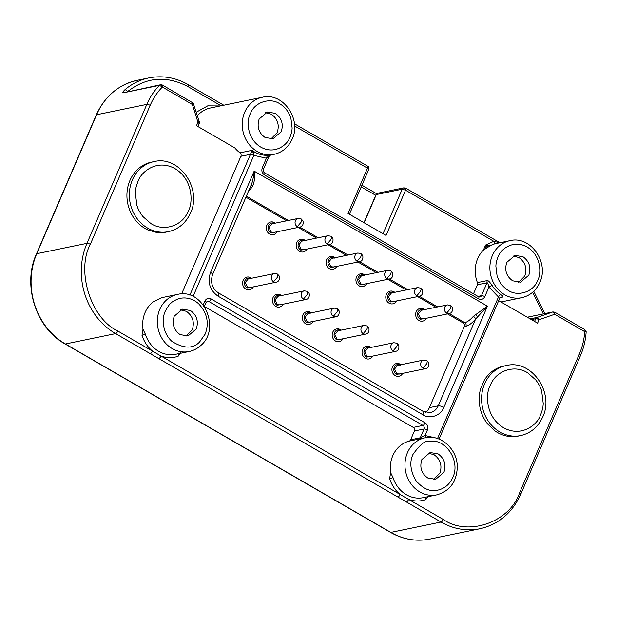 <?xml version="1.0" encoding="UTF-8"?>
<svg xmlns="http://www.w3.org/2000/svg" width="617" height="617" viewBox="0 0 617 617"><rect width="100%" height="100%" fill="white"/><g stroke="black" fill="none" stroke-linecap="round" stroke-linejoin="round"><path stroke-width="0.93" d="M193.36 103.957L192.342 104.481L159.471 85.354A2.645 2.345 -101.7 0 1 160.721 84.722A2.645 1.226 82.6 0 1 160.767 84.714A2.645 1.226 82.6 0 1 162.31 87.097L162.109 85.015M584.507 329.571L585.07 330.08L584.715 331.653L554.675 314.261A2.645 1.219 -109.2 0 0 553.758 312.557L552.94 311.917L527.28 317.215M137.915 181.606L138.301 180.758C141.054 172.174 157.065 158.284 175.421 168.896C193.491 180.149 192.89 203.294 188.409 210.844L188.031 211.693C181.884 226.331 163.405 231.784 150.903 223.555L142.897 216.544C139.835 212.549 137.822 208.777 136.874 205.245L135.316 192.759C135.701 189.674 135.169 189.149 137.915 181.606M205.183 334.09L199.522 342.057C192.936 348.96 183.727 348.736 171.904 341.363C161.801 332.285 161.993 317.408 165.356 311.037C168.464 305.631 170.354 302.978 171.017 303.07C171.773 302.075 173.979 300.749 177.642 299.098C179.755 298.25 182.27 297.872 185.2 297.98C190.175 298.289 194.64 300.209 198.597 303.726C207.15 312.85 209.348 322.969 205.183 334.09M290.098 136.928L289.72 137.745C287.491 144.501 274.827 155.307 260.443 146.908C246.276 138.023 246.738 119.829 250.271 113.867L250.641 113.042C254.975 101.967 270.501 97.193 279.925 103.887C281.576 104.605 285.316 108.052 286.936 110.366C288.509 112.448 289.843 115.094 290.923 118.31L292.142 128.151C291.833 130.573 292.265 130.997 290.098 136.928M198.905 123.716L199.206 123.346L197.972 122.235L198.99 121.711M497.904 257.235L498.274 256.417C500.503 249.661 513.167 238.856 527.55 247.255C541.726 256.14 541.256 274.334 537.723 280.295L537.353 281.121C533.019 292.196 517.501 296.978 508.076 290.275C506.418 289.558 502.685 286.111 501.058 283.797C499.485 281.714 498.15 279.069 497.071 275.853L495.852 266.012C496.161 263.59 495.729 263.174 497.904 257.235M554.475 312.187L554.991 312.464L554.675 314.261L539.057 319.706A2.645 0.764 -156.7 0 0 537.199 318.912L535.718 318.727L537.052 317.439L537.893 317.755L539.057 319.706L537.569 323.169L499.269 300.996A29.122 25.791 78.3 0 1 498.59 300.895M452.816 477.465C449.538 484.569 444.34 488.834 437.229 490.268C429.733 491.88 422.522 488.51 415.58 480.157C410.305 470.439 409.441 461.855 412.989 454.405C419.984 444.649 425.175 440.384 428.568 441.602C445.081 437.268 460.922 460.845 452.816 477.465M540.654 414.778L540.276 415.634C537.515 424.211 521.504 438.109 503.148 427.488C485.078 416.236 485.687 393.091 490.16 385.548L490.546 384.7C496.685 370.053 515.164 364.608 527.666 372.838L535.672 379.841C538.741 383.843 540.747 387.607 541.695 391.147L543.253 403.634C542.867 406.711 543.4 407.235 540.654 414.778M405.338 188.108L405.539 190.19L402.199 189.203L383.041 233.704M153.926 161.631L151.52 162.132A35.747 31.652 78.3 0 0 140.02 167.384C135.632 170.739 132.269 175.105 129.94 180.465C127.642 185.848 126.655 191.578 126.979 197.656A35.747 31.652 78.3 0 0 145.203 228.575A35.747 31.652 78.3 0 0 147.856 229.948L156.749 232.509A35.747 31.652 78.3 0 0 165.965 232.146L168.379 231.645A35.747 31.652 -101.7 0 1 147.617 228.082A35.747 31.652 -101.7 0 1 132.786 178.992A35.747 31.652 -101.7 0 1 153.926 161.631C179.516 154.96 202.954 189.527 190.021 213.976C185.362 223.493 178.151 229.377 168.379 231.645M268.75 156.425C269.336 156.463 268.557 157.065 266.405 158.222L267.439 155.337L270.238 155.091M270.547 155.06L274.064 154.335A29.122 25.791 -101.7 0 1 257.142 151.427A29.122 25.791 -101.7 0 1 245.142 111.253A29.122 25.791 -101.7 0 1 262.287 97.285C283.334 91.802 302.415 120.269 291.702 140.059C287.877 147.733 282 152.499 274.064 154.335M197.91 126.524L199.198 123.531L199.291 121.68L193.229 103.101A2.645 0.602 142 0 1 192.342 104.481L192.142 102.407M499.462 298.373L498.482 297.001A2.645 0.918 123.5 0 1 500.811 294.502L502.007 295.366C503.217 296.33 503.333 296.924 502.354 297.155L500.117 297.618M506.171 365.572L503.765 366.066A35.747 31.652 78.3 0 0 484.214 380.411L480.658 388.679A35.747 31.652 78.3 0 0 487.808 424.18L494.911 430.882A35.747 31.652 78.3 0 0 497.449 432.517A35.747 31.652 78.3 0 0 518.218 436.088L520.625 435.587A35.747 31.652 -101.7 0 1 499.863 432.016A35.747 31.652 -101.7 0 1 485.031 382.933A35.747 31.652 -101.7 0 1 506.171 365.572C531.761 358.901 555.2 393.469 542.266 417.917C537.608 427.427 530.396 433.319 520.625 435.587M180.087 334.599C173.747 329.987 171.804 323.848 174.241 316.182L182.501 309.163L190.452 310.528C196.784 315.14 198.736 321.28 196.291 328.946L188.031 335.964L180.087 334.599M185.979 336.188L192.273 329.779C194.717 322.105 192.766 315.973 186.434 311.361L180.534 309.773M265.002 137.429C258.662 132.825 256.718 126.686 259.155 119.012L267.416 111.993L275.359 113.366C281.699 117.97 283.643 124.11 281.205 131.776L272.945 138.794L265.002 137.429M270.894 139.018L277.187 132.609C279.632 124.942 277.681 118.803 271.341 114.191L265.449 112.602M512.634 280.797C506.295 276.192 504.351 270.053 506.788 262.387L515.048 255.369L522.992 256.734C529.332 261.346 531.276 267.477 528.838 275.151L520.578 282.17L512.634 280.797M518.527 282.385L524.82 275.976C527.257 268.31 525.314 262.171 518.974 257.567L513.082 255.978M427.72 477.967C421.38 473.362 419.437 467.223 421.874 459.549L430.134 452.531L438.085 453.904C444.417 458.508 446.361 464.647 443.924 472.313L435.664 479.332L427.72 477.967M433.612 479.556L439.906 473.146C442.35 465.48 440.399 459.341 434.067 454.729L428.167 453.14M312.287 321.65L306.865 322.506C304.389 320.732 303.641 318.357 304.597 315.38C306.071 312.703 308.161 311.971 310.875 313.197M313.058 321.496A6.471 5.73 -101.7 0 1 305.616 323.709A6.471 5.73 -101.7 0 1 302.847 315.002A6.471 5.73 -101.7 0 1 310.513 312.325A6.471 5.73 -101.7 0 1 311.276 312.85M282.424 304.358L276.994 305.214C274.526 303.441 273.771 301.065 274.727 298.088C276.2 295.412 278.298 294.679 281.005 295.898M283.195 304.196A6.471 5.73 -101.7 0 1 275.745 306.418A6.471 5.73 -101.7 0 1 272.976 297.702A6.471 5.73 -101.7 0 1 280.642 295.034A6.471 5.73 -101.7 0 1 281.406 295.558M252.554 287.067L247.124 287.923C244.656 286.141 243.9 283.766 244.864 280.797C246.337 278.113 248.427 277.388 251.134 278.606M253.325 286.905A6.471 5.73 -101.7 0 1 245.875 289.126A6.471 5.73 -101.7 0 1 243.106 280.411A6.471 5.73 -101.7 0 1 250.78 277.735A6.471 5.73 -101.7 0 1 251.535 278.259M372.028 356.24L366.598 357.096C364.13 355.315 363.374 352.939 364.338 349.97C365.812 347.286 367.902 346.561 370.609 347.78M372.799 356.078A6.471 5.73 -101.7 0 1 365.349 358.3A6.471 5.73 -101.7 0 1 362.588 349.584A6.471 5.73 -101.7 0 1 370.254 346.908A6.471 5.73 -101.7 0 1 371.018 347.433M401.898 373.532L396.469 374.388C394.001 372.614 393.245 370.239 394.209 367.262C395.682 364.585 397.772 363.853 400.479 365.071M402.67 373.37A6.471 5.73 -101.7 0 1 395.219 375.591A6.471 5.73 -101.7 0 1 392.458 366.876A6.471 5.73 -101.7 0 1 400.124 364.207A6.471 5.73 -101.7 0 1 400.888 364.732M336.026 266.536L330.596 267.392C328.128 265.618 327.372 263.243 328.337 260.266C329.81 257.59 331.9 256.857 334.607 258.083M336.797 266.382A6.471 5.73 -101.7 0 1 329.347 268.596A6.471 5.73 -101.7 0 1 326.586 259.888A6.471 5.73 -101.7 0 1 334.252 257.212A6.471 5.73 -101.7 0 1 335.016 257.736M306.155 249.245L300.726 250.101C298.258 248.327 297.502 245.952 298.466 242.975C299.939 240.298 302.029 239.566 304.736 240.784M306.927 249.083A6.471 5.73 -101.7 0 1 299.476 251.304A6.471 5.73 -101.7 0 1 296.715 242.589A6.471 5.73 -101.7 0 1 304.382 239.92A6.471 5.73 -101.7 0 1 305.145 240.445M276.285 231.953L270.855 232.81C268.387 231.028 267.631 228.652 268.596 225.683C270.069 222.999 272.159 222.274 274.866 223.493M277.056 231.791A6.471 5.73 -101.7 0 1 269.606 234.013A6.471 5.73 -101.7 0 1 266.845 225.298A6.471 5.73 -101.7 0 1 274.511 222.621A6.471 5.73 -101.7 0 1 275.275 223.146M365.896 283.828L360.467 284.692C357.999 282.91 357.243 280.534 358.207 277.557C359.68 274.881 361.77 274.156 364.477 275.375M366.668 283.673A6.471 5.73 -101.7 0 1 359.217 285.887A6.471 5.73 -101.7 0 1 356.456 277.18A6.471 5.73 -101.7 0 1 364.123 274.503A6.471 5.73 -101.7 0 1 364.878 275.028M395.767 301.127L390.337 301.983C387.869 300.201 387.114 297.826 388.078 294.857C389.551 292.173 391.641 291.448 394.348 292.666M396.538 300.965A6.471 5.73 -101.7 0 1 389.088 303.186A6.471 5.73 -101.7 0 1 386.319 294.471A6.471 5.73 -101.7 0 1 393.993 291.795A6.471 5.73 -101.7 0 1 394.749 292.319M425.637 318.418L420.208 319.274C417.74 317.5 416.984 315.125 417.94 312.148C419.413 309.472 421.511 308.739 424.218 309.958M426.409 318.256A6.471 5.73 -101.7 0 1 418.958 320.478A6.471 5.73 -101.7 0 1 416.19 311.762A6.471 5.73 -101.7 0 1 423.856 309.094A6.471 5.73 -101.7 0 1 424.619 309.618M342.157 338.941L336.728 339.805C334.26 338.023 333.512 335.648 334.468 332.671C335.941 329.995 338.031 329.27 340.746 330.488M342.929 338.787A6.471 5.73 -101.7 0 1 335.478 341A6.471 5.73 -101.7 0 1 332.717 332.293A6.471 5.73 -101.7 0 1 340.383 329.617A6.471 5.73 -101.7 0 1 341.147 330.141M309.757 322.174L307.197 321.735L304.968 317.13L307.976 313.529L334.09 308.138A4.412 3.91 -101.7 0 0 331.074 311.786A4.412 3.91 -101.7 0 0 333.311 316.344A4.412 3.91 -101.7 0 0 335.879 316.783L309.757 322.174M279.887 304.883L277.326 304.443L275.097 299.839L278.105 296.237L304.22 290.846A4.412 3.91 -101.7 0 0 301.204 294.494A4.412 3.91 -101.7 0 0 303.441 299.052A4.412 3.91 -101.7 0 0 306.009 299.492L279.887 304.883M250.024 287.584L247.456 287.144L245.227 282.547L248.235 278.946L274.349 273.555A4.412 3.91 -101.7 0 0 271.341 277.203A4.412 3.91 -101.7 0 0 273.57 281.753A4.412 3.91 -101.7 0 0 276.138 282.193L250.024 287.584M369.498 356.765L366.938 356.317L364.701 351.721L367.717 348.119L393.831 342.728A4.412 3.91 -101.7 0 0 390.816 346.376A4.412 3.91 -101.7 0 0 393.052 350.926A4.412 3.91 -101.7 0 0 395.613 351.366L369.498 356.757M399.369 374.056L396.8 373.617L394.572 369.012L397.579 365.411L423.702 360.019A4.412 3.91 -101.7 0 0 420.686 363.668A4.412 3.91 -101.7 0 0 422.923 368.226A4.412 3.91 -101.7 0 0 425.483 368.665L399.369 374.056M333.496 267.061L330.928 266.621L328.699 262.017L331.707 258.415L357.829 253.024A4.412 3.91 -101.7 0 0 354.814 256.672A4.412 3.91 -101.7 0 0 357.05 261.23A4.412 3.91 -101.7 0 0 359.611 261.67L333.496 267.061M303.626 249.769L301.065 249.33L298.829 244.725L301.844 241.124L327.959 235.733A4.412 3.91 -101.7 0 0 324.943 239.381A4.412 3.91 -101.7 0 0 327.18 243.939A4.412 3.91 -101.7 0 0 329.74 244.378L303.626 249.769M273.755 232.47L271.195 232.031L268.958 227.434L271.974 223.832L298.088 218.441A4.412 3.91 -101.7 0 0 295.073 222.089A4.412 3.91 -101.7 0 0 297.309 226.64A4.412 3.91 -101.7 0 0 299.87 227.079L273.755 232.47M363.367 284.352L360.798 283.913L358.57 279.308L361.577 275.706L387.7 270.315A4.412 3.91 -101.7 0 0 384.684 273.971A4.412 3.91 -101.7 0 0 386.921 278.522A4.412 3.91 -101.7 0 0 389.481 278.961L363.367 284.352M393.237 301.651L390.669 301.204L388.44 296.607L391.448 293.006L417.57 287.615A4.412 3.91 -101.7 0 0 414.555 291.263A4.412 3.91 -101.7 0 0 416.784 295.813A4.412 3.91 -101.7 0 0 419.352 296.253L393.237 301.644M423.1 318.943L420.539 318.503L418.311 313.899L421.318 310.297L447.433 304.906A4.412 3.91 -101.7 0 0 444.417 308.554A4.412 3.91 -101.7 0 0 446.654 313.112A4.412 3.91 -101.7 0 0 449.222 313.552L423.1 318.943M339.628 339.466L337.067 339.026L334.83 334.422L337.846 330.82L363.961 325.429A4.412 3.91 -101.7 0 0 360.945 329.085A4.412 3.91 -101.7 0 0 363.182 333.635A4.412 3.91 -101.7 0 0 365.742 334.075L339.628 339.466M425.707 412.464A13.242 11.723 78.3 0 0 429.386 407.66L464.323 326.54A2.645 2.345 78.3 0 0 463.197 322.976L447.518 313.899M436.042 307.258L417.647 296.607M406.179 289.967L387.777 279.316M376.308 272.668L357.914 262.017M346.438 255.376L328.043 244.725M316.567 238.085L298.173 227.434M286.697 220.793L245.905 197.178M250.972 185.416A2.645 0.864 -142.2 0 1 252.754 185.779L251.451 187.884A20.299 7.404 120.1 0 1 248.69 190.722M464.323 326.54L465.928 326.208C468.75 325.56 471.966 323.192 475.584 319.097A2.645 1.165 41.1 0 0 473.339 316.351L487.422 306.179L475.584 319.097L438.232 405.832A4.412 1.273 23.3 0 1 443.793 407.475C440.97 415.603 429.794 419.506 422.884 414.763L218.063 296.183C209.819 290.26 207.304 282.339 210.528 272.421L254.158 171.125C253.402 178.035 252.322 182.833 250.934 185.501L250.949 185.462M443.793 407.475L487.422 306.179L254.158 171.125C254.798 178.058 254.327 182.94 252.754 185.779M475.229 314.585A2.645 0.864 -142.2 0 1 477.512 316.683M377.882 193.198L376.285 194.556A2.645 0.764 -156.7 0 0 375.984 194.741L377.882 193.198L403.796 187.846L405.662 188.146L499.917 242.72M294.571 125.945L367.493 168.163L367.292 166.081M364.138 222.76L376.285 194.556L402.199 189.203A2.645 2.345 -101.7 0 1 403.533 187.923A2.645 1.219 70.8 0 1 405.539 190.19L386.049 235.447L348.003 213.42L367.493 168.163L368.418 169.644M264.531 174.95C262.063 173.184 261.307 170.809 262.271 167.824A2.645 0.764 23.3 0 1 263.498 169.12C263.15 170.955 263.536 172.22 264.654 172.907A2.645 0.964 -59.9 0 1 264.531 174.95L478.545 298.859A2.645 0.964 -59.9 0 0 478.669 296.816L264.654 172.907M487.877 247.139L485.363 245.134L490.669 245.466L483.412 250.116L485.031 246.314A2.645 0.54 -125.2 0 0 486.72 247.949M203.24 304.898L204.859 301.142C206.317 298.466 208.415 297.733 211.13 298.96L425.136 422.861C427.612 424.627 428.368 427.003 427.404 429.987A2.645 0.764 -156.7 0 0 424.064 429L420.27 437.808L425.02 435.517L437.592 438.378L498.482 297.001L488.949 287.067C488.101 283.936 487.461 282.509 487.029 282.794L481.476 295.682A2.645 0.764 23.3 0 1 484.815 296.669C483.342 299.33 481.252 300.055 478.545 298.859M405.539 190.19L493.808 241.293L499.824 242.743M473.494 293.815L477.381 284.792A2.645 2.345 -101.7 0 0 477.411 282.609A29.122 25.791 -101.7 0 1 483.412 250.116M437.522 438.579L438.409 438.888M427.404 429.987L425.02 435.517L426.401 437.9M427.758 496.739L425.776 499.631C420.115 501.544 414.393 501.467 408.608 499.392L400.109 494.472C395.204 490.353 391.71 485.101 389.628 478.707L393.052 477.681A29.122 25.791 78.3 0 0 406.402 494.741A29.122 25.791 78.3 0 0 423.316 497.649L436.782 494.873A29.122 25.791 -101.7 0 1 435.995 495.019A29.122 25.791 -101.7 0 1 419.861 491.965A29.122 25.791 -101.7 0 1 405.099 461.917A29.122 25.791 -101.7 0 1 425.005 437.823L409.133 441.132A2.645 2.345 78.3 0 0 410.621 439.805L414.416 430.99A2.645 2.345 78.3 0 0 413.29 427.427L204.358 306.464L206.086 302.438A2.645 0.764 -156.7 0 0 204.859 301.142M500.973 301.983L521.689 297.71A29.122 25.791 -101.7 0 1 504.775 294.795A29.122 25.791 -101.7 0 1 492.775 254.628A29.122 25.791 -101.7 0 1 509.92 240.661L495.628 243.622A2.645 1.226 -103.8 0 1 493.808 241.293L485.363 245.134L485.031 246.314M484.815 296.669L488.949 287.067L492.073 285.386A29.122 25.791 78.3 0 0 500.811 294.502M477.381 284.792L487.029 282.794L487.052 280.619C487.947 280.172 489.62 281.761 492.073 285.386M253.356 152.144L252.052 150.347L251.636 151.52A2.645 1.882 -2 0 0 253.356 152.144L253.834 155.361L250.517 154.319L240.885 156.294A2.645 2.345 78.3 0 0 239.998 152.831L252.052 150.347A29.122 25.791 78.3 0 0 254.528 151.967A29.122 25.791 78.3 0 0 267.439 155.337M251.636 151.52L189.851 295.196M180.773 352.515L178.143 356.264C172.482 358.176 166.76 358.091 160.975 356.024L152.476 351.104C147.571 346.985 144.077 341.725 141.995 335.339L145.419 334.314A29.122 25.791 78.3 0 0 158.77 351.374A29.122 25.791 78.3 0 0 175.683 354.281L189.149 351.505A29.122 25.791 -101.7 0 1 172.228 348.597A29.122 25.791 -101.7 0 1 166.459 300.009A29.122 25.791 -101.7 0 1 177.372 294.456C203.178 287.584 221.542 328.984 200.456 345.759C197.155 348.69 193.383 350.61 189.149 351.505M178.552 353.495L178.143 356.264M389.628 478.707L390.623 472.607L393.052 477.681M426.185 496.862L425.776 499.631M409.133 441.132A29.122 25.791 78.3 0 0 390.623 472.607M196.283 112.186L207.728 105.862L220.261 105.962M141.995 335.339L142.99 329.231L145.419 334.314M239.998 152.831A29.122 25.791 78.3 0 1 234.784 147.872L196.484 125.698L197.972 122.235L192.342 104.481M181.591 293.97L240.885 156.294M177.372 294.456L162.703 297.479A29.122 25.791 78.3 0 0 161.716 297.71L153.263 301.813A29.122 25.791 78.3 0 0 142.99 329.231M579.417 353.896C582.417 346.908 584.183 339.497 584.715 331.653L586.15 332.077C585.595 340.222 583.767 347.926 580.643 355.191A2.645 0.764 -156.7 0 0 579.417 353.896L519.576 492.844C509.827 522.229 467.856 536.859 443.261 519.452L408.608 499.392A2.645 0.964 -59.9 0 1 406.402 501.976L397.896 497.047A2.645 0.964 -59.9 0 0 400.109 494.472L160.975 356.024A2.645 0.964 -59.9 0 1 158.77 358.6L150.263 353.68A2.645 0.964 -59.9 0 0 152.476 351.104L117.824 331.036C91.046 318.704 75.914 271.01 90.313 244.317L150.155 105.368C153.17 98.388 157.219 92.303 162.31 87.097M127.341 91.609L127.804 91.432C146.537 76.971 166.636 75.382 188.1 86.681L221.102 105.785M150.155 105.368A2.645 0.764 -156.7 0 0 146.815 104.381A67.076 59.386 -101.7 0 1 159.471 85.354L123.508 92.781C122.174 92.92 122.706 91.84 125.12 89.55L127.904 91.493M585.07 330.08L585.07 330.08A2.645 2.198 -5.6 0 1 586.142 331.645A2.645 2.198 -5.6 0 1 586.142 332.039M199.191 121.765A2.645 2.522 62.6 0 1 199.206 123.346M553.758 312.557A2.645 1.558 -41.4 0 1 554.991 312.464M537.199 318.912A2.645 0.972 -73.5 0 1 537.893 317.755M366.521 325.876C367.647 325.853 367.755 327.01 366.86 329.339L363.182 333.635M450.001 305.346C451.12 305.33 451.228 306.479 450.341 308.816L446.654 313.112M420.131 288.054C421.249 288.031 421.365 289.188 420.47 291.517L416.784 295.813M390.26 270.763C391.379 270.74 391.494 271.896 390.6 274.226L386.921 278.522M300.649 218.881C301.775 218.858 301.883 220.014 300.988 222.344L297.309 226.64M330.519 236.172C331.637 236.157 331.753 237.306 330.859 239.643L327.18 243.939M360.39 253.464C361.508 253.448 361.624 254.605 360.729 256.934L357.05 261.23M426.262 360.459C427.38 360.444 427.496 361.593 426.602 363.93L422.923 368.226M396.392 343.168C397.51 343.145 397.626 344.301 396.731 346.631L393.052 350.926M276.917 273.994C278.036 273.971 278.151 275.128 277.257 277.457L273.57 281.753M306.788 291.286C307.906 291.27 308.014 292.419 307.127 294.756L303.441 299.052M336.658 308.577C337.777 308.562 337.885 309.719 336.99 312.048L333.311 316.344M465.928 326.208A2.645 2.345 78.3 0 0 464.802 322.645L463.197 322.976M429.386 407.66L438.232 405.832A13.242 11.723 -101.7 0 1 430.234 412.619L423.085 411.362A4.412 1.612 -59.9 0 1 422.884 414.763M250.101 187.445A2.645 1.165 -138.9 0 1 251.451 187.884M449.13 313.567L464.802 322.645A20.299 7.404 -59.9 0 0 473.339 316.351M246.345 196.167L288.301 220.462M299.777 227.102L318.171 237.753M329.648 244.394L348.042 255.045M359.518 261.685L377.913 272.336M389.389 278.984L407.783 289.635M419.259 296.276L437.654 306.927M477.967 296.407L481.476 295.682A2.645 2.345 -101.7 0 1 479.879 297.039L478.669 296.816M210.528 272.421A4.412 1.273 23.3 0 1 212.572 274.58L251.104 185.115M218.063 296.183A4.412 1.612 -59.9 0 0 218.264 292.782C212.086 288.301 210.189 282.239 212.572 274.58M262.271 167.824L266.405 158.222L253.834 155.361L192.951 296.731M211.13 298.96A2.645 0.964 120.1 0 1 208.924 301.536L422.93 425.437A2.645 2.345 -101.7 0 1 424.064 429L414.416 430.99M206.086 302.438L207.381 301.266A2.645 2.345 -101.7 0 1 208.924 301.536L206.271 302.083M425.136 422.861A2.645 0.964 120.1 0 1 422.93 425.437L413.29 427.427M425.005 437.823A29.122 25.791 -101.7 0 1 425.792 437.677L425.005 437.823M410.621 439.805L420.27 437.808A2.645 2.345 -101.7 0 1 418.781 439.142M527.304 317.231L552.678 311.994L537.052 317.439L530.134 318.866M531.422 319.614L535.718 318.727L534.553 321.426M495.628 243.622A29.122 25.791 78.3 0 0 490.669 245.466M439.049 439.134L499.739 298.219L501.058 297.008L502.354 297.155M477.411 282.609L487.052 280.619M262.287 97.285L210.451 107.983A29.122 25.791 78.3 0 0 197.401 115.711M532.61 292.304L543.392 313.891M361.207 186.905L375.738 195.319M150.263 353.68L115.618 333.62A2.645 0.964 -59.9 0 0 117.824 331.036M397.896 497.047L158.77 358.6M519.576 492.844A2.645 0.764 -156.7 0 1 520.802 494.14C512.295 512.843 498.698 524.373 480.018 528.73A67.076 59.386 -101.7 0 1 441.047 522.036A2.645 0.964 -59.9 0 0 443.261 519.452M390.499 532.363L65.07 343.947A2.645 0.964 -59.9 0 0 65.394 343.985L390.823 532.402A2.645 0.964 -59.9 0 1 390.499 532.363C403.094 539.505 416.197 541.749 429.794 539.096A67.076 59.386 -101.7 0 1 390.823 532.402L441.047 522.036L406.402 501.976M223.794 105.229L188.224 84.637A2.645 0.964 120.1 0 1 188.1 86.681M125.12 89.55A67.076 59.386 -101.7 0 1 148.928 77.904C162.533 75.251 175.629 77.495 188.224 84.637M123.508 92.781L160.767 84.714L162.433 85.053L193.229 103.101M96.291 114.939C104.805 96.237 118.395 84.706 137.082 80.349A67.076 59.386 -101.7 0 0 96.591 114.747L36.75 253.695L86.974 243.329L146.815 104.381L96.591 114.747A2.645 0.764 -156.7 0 0 96.291 114.939L36.449 253.888A2.645 0.764 23.3 0 1 36.75 253.695A67.076 59.386 -101.7 0 0 65.394 343.985L115.618 333.62A67.076 59.386 -101.7 0 1 86.974 243.329A2.645 0.764 23.3 0 1 90.313 244.317M552.94 311.917L554.799 312.217L584.831 329.609L586.15 332.077M521.689 297.71C529.648 295.851 535.525 291.093 539.327 283.427C550.048 263.513 530.921 235.193 509.92 240.661M436.782 494.873C449.893 491.07 456.734 481.738 457.297 466.884C457.475 449.685 441.41 434.484 425.823 437.669M365.742 334.075C368.388 333.55 369.429 331.506 368.881 327.943L367.061 325.938L363.961 325.429M449.222 313.552C451.86 313.027 452.901 310.983 452.354 307.42L450.541 305.407L447.433 304.906M419.352 296.253C421.989 295.728 423.031 293.684 422.483 290.129L420.671 288.116L417.57 287.615M389.481 278.961C392.119 278.437 393.168 276.393 392.613 272.83L390.8 270.824L387.7 270.315M299.87 227.079C302.515 226.555 303.556 224.511 303.009 220.955L301.189 218.942L298.088 218.441M329.74 244.378C332.378 243.846 333.427 241.81 332.879 238.247L331.059 236.234L327.959 235.733M359.611 261.67C362.248 261.145 363.297 259.101 362.742 255.538L360.93 253.525L357.829 253.024M425.483 368.665C428.121 368.141 429.17 366.097 428.614 362.534L426.802 360.521L423.702 360.019M395.613 351.366C398.25 350.842 399.299 348.798 398.752 345.242L396.932 343.229L393.831 342.728M276.138 282.193C278.776 281.668 279.817 279.624 279.27 276.069L277.457 274.056L274.349 273.555M306.009 299.492C308.647 298.96 309.688 296.924 309.14 293.36L307.328 291.347L304.22 290.846M335.879 316.783C338.517 316.259 339.558 314.215 339.011 310.652L337.198 308.639L334.09 308.138M294.425 123.747L367.616 166.12C368.781 166.575 369.151 167.685 368.719 169.459L349.43 214.246M218.264 292.782L423.085 411.362M363.961 222.66L375.984 194.741M270.601 155.052L268.919 156.533L263.498 169.12M520.802 494.14L580.643 355.191M533.744 291.27L544.788 313.598M376.709 193.769L361.932 185.208M429.794 539.096L480.018 528.73M137.082 80.349L148.928 77.904M36.449 253.888C22.166 284.931 35.825 328.013 65.07 343.947"/></g></svg>
